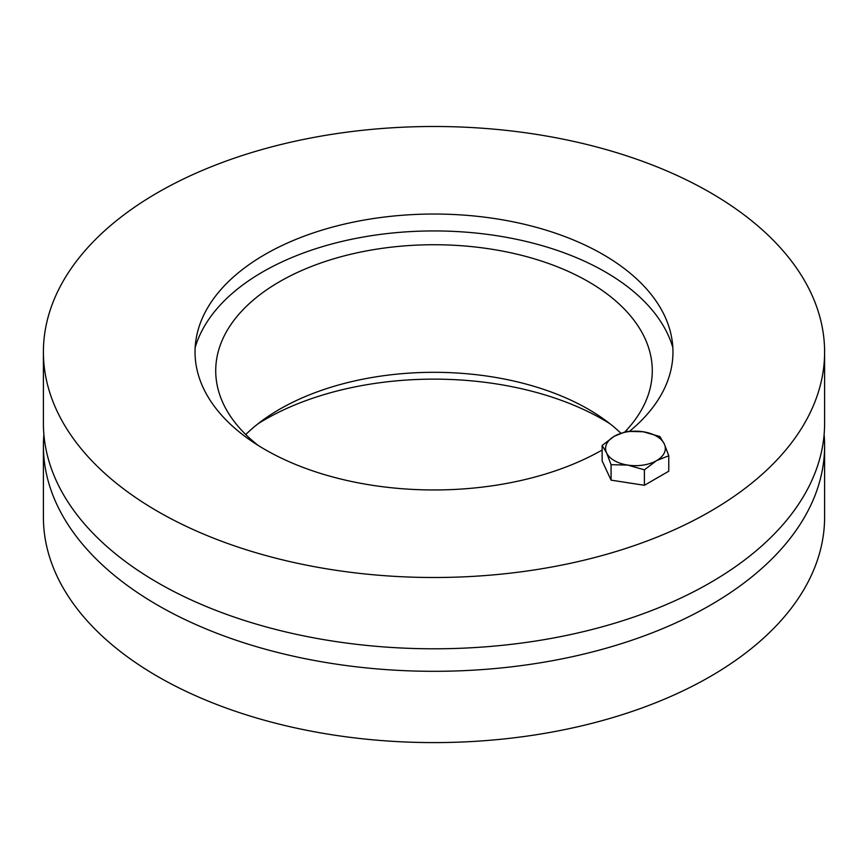 <?xml version="1.0" encoding="UTF-8"?>
<svg xmlns="http://www.w3.org/2000/svg" width="868" height="868" viewBox="0 0 868 868"><rect width="100%" height="100%" fill="white"/><g stroke="black" fill="none" stroke-linecap="round" stroke-linejoin="round"><path stroke-width="1.3" d="M609.9 423.714A238.96 137.958 0 0 0 258.1 423.714M824.112 434.542A390.6 225.506 180 0 1 824.6 445.794A390.6 225.506 180 0 1 583.48 654.146A390.6 225.506 180 0 1 157.802 605.256A390.6 225.506 180 0 1 43.4 445.794A390.6 225.506 180 0 1 43.888 434.542M824.6 445.794L824.6 517.089A390.6 225.506 180 0 1 583.48 725.431A390.6 225.506 180 0 1 157.802 676.552A390.6 225.506 180 0 1 43.4 517.089L43.4 445.794M620.804 433.143A218.28 126.023 0 0 0 245.752 434.542M258.1 445.371A218.28 126.023 180 0 1 215.72 370.755A218.28 126.023 180 0 1 434 244.733A218.28 126.023 180 0 1 652.28 370.755A218.28 126.023 180 0 1 624.993 431.765M195.17 347.58A242.183 139.824 180 0 1 434 230.931A242.183 139.824 180 0 1 672.83 347.58M602.142 450.025A238.96 137.958 180 0 1 331.164 476.532A238.96 137.958 180 0 1 196.222 338.292A238.96 137.958 180 0 1 353.656 222.067A238.96 137.958 180 0 1 602.967 254.443A238.96 137.958 180 0 1 671.778 338.292A238.96 137.958 180 0 1 629.723 431.146M43.4 351.996L43.4 423.291A390.6 225.506 0 0 0 157.802 582.743A390.6 225.506 0 0 0 583.48 631.633A390.6 225.506 0 0 0 824.6 423.291L824.6 351.996A390.6 225.506 180 0 1 583.48 560.337A390.6 225.506 180 0 1 157.802 511.458A390.6 225.506 180 0 1 43.4 351.996A390.6 225.506 180 0 1 434 126.489A390.6 225.506 180 0 1 824.6 351.996M664.313 443.96L668.772 455.754L656.577 460.615A29.87 17.241 0 0 0 664.313 443.96A29.87 17.241 0 0 0 643.188 431.765L659.854 436.517L664.313 443.96M644.392 469.838L627.727 465.085A29.87 17.241 0 0 0 656.577 460.615L644.392 469.838L644.392 485.288L611.072 480.134L602.142 460.908L602.142 445.447L614.338 436.224L626.533 431.363L643.188 431.765A29.87 17.241 0 0 0 614.338 436.224A29.87 17.241 0 0 0 606.613 452.89A29.87 17.241 0 0 0 627.727 465.085L611.072 464.684L606.613 452.89L602.142 445.447M644.392 485.288L668.772 471.216L668.772 455.754M611.072 480.134L611.072 464.684M630.808 483.194A26.192 15.125 180 0 1 626.598 482.543"/></g></svg>
